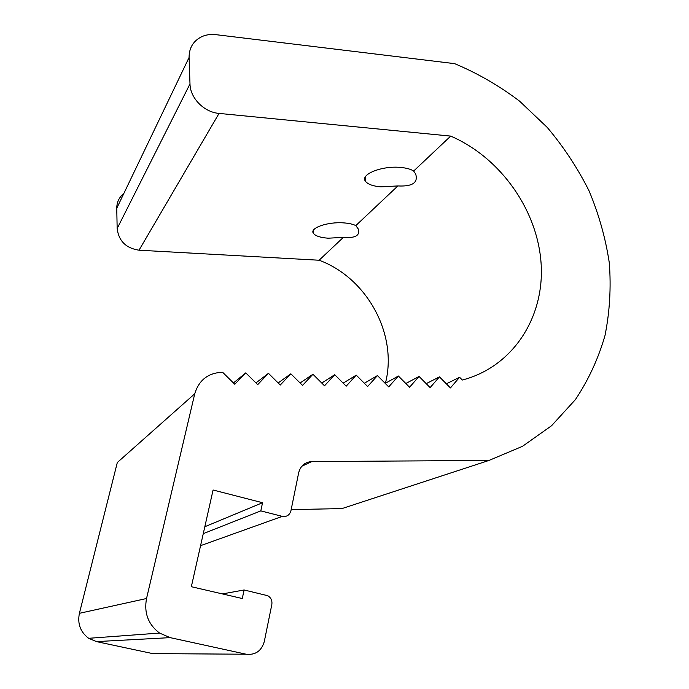 <?xml version="1.0" encoding="UTF-8"?>
<svg xmlns="http://www.w3.org/2000/svg" width="689" height="689" viewBox="0 0 689 689"><rect width="100%" height="100%" fill="white"/><g stroke="black" fill="none" stroke-linecap="round" stroke-linejoin="round"><path stroke-width="1.03" d="M200.559 545.671L282.309 516.371C286.719 517.017 289.587 515.157 290.93 510.79L298.681 472.723C300.559 465.781 304.943 462.061 311.833 461.57L488.966 460.45L522.495 446.317L551.57 425.724L575.367 399.654C588.484 379.958 598.362 358.573 605.002 335.5C609.739 311.816 611.177 287.632 609.309 262.948C605.614 238.316 598.87 214.288 589.069 190.879C577.666 168.116 563.714 146.955 547.221 127.405L519.592 101.162C499.327 85.815 477.675 73.31 454.637 63.646L215.915 34.665C210.894 34.08 206.244 34.717 201.955 36.586C193.411 40.754 189.113 47.713 189.079 57.471L189.992 83.929C190.155 98.122 204.142 112.273 219.059 113.409L450.692 136.103L413.667 171.036C410.79 169.175 406.484 167.978 400.74 167.444C381.818 165.463 359.469 174.636 365.583 181.431C367.969 184.359 373.059 186.168 380.828 186.865L397.872 185.935L355.817 225.613C353.035 224.183 349.056 223.279 343.88 222.9C327.576 221.548 308.999 228.171 313.504 233.459C315.588 236.051 320.48 237.627 328.188 238.196L343.363 237.369L319.119 260.235L139.014 250.202C126.018 248.229 118.732 241.012 117.156 228.541L116.76 208.242C116.777 202.153 119.128 197.252 123.813 193.54M488.966 460.45L341.977 508.577L291.163 509.636M450.692 136.103C500.464 157.548 537.575 209.981 541.106 263.542C544.723 317.035 513.124 366.824 462.31 380.035L459.58 377.271L446.343 383.816M319.119 260.235C367.263 277.951 398.061 334.785 385.401 383.265M355.817 225.613L358.349 229.101C360.183 235.578 355.188 238.334 343.363 237.369M413.667 171.036L415.665 173.998C418.344 182.706 412.41 186.685 397.872 185.935M146.533 598.517C143.88 612.926 148.213 624.441 159.529 633.062L170.149 637.635L246.18 654.223L152.725 653.611L96.46 641.605L88.666 638.307C80.406 632.089 77.323 623.76 79.407 613.313L146.533 598.517L194.746 393.781C198.983 379.992 208.267 372.818 222.599 372.249L234.777 384.264L245.766 372.878L257.677 384.651L268.46 373.343L280.259 385.039L290.853 373.808L302.54 385.418L312.944 374.256L324.519 385.797L334.733 374.704L346.205 386.167L356.23 375.143L367.607 386.529L377.451 375.583L388.725 386.891L398.388 376.013L409.559 387.244L419.05 376.435L430.125 387.597L439.453 376.857L450.425 387.941L459.58 377.271M439.453 376.857L426.215 383.652M419.05 376.435L405.838 383.506M398.388 376.013L385.211 383.368M377.451 375.583L364.326 383.248M356.23 375.143L343.182 383.136M334.733 374.704L321.772 383.05M312.944 374.256L300.094 382.981M290.853 373.808L278.149 382.938M268.46 373.343L255.929 382.929M245.766 372.878L233.433 382.946M79.407 613.313L117.311 462.517L194.746 393.781M282.309 516.371L260.812 510.894L262.543 502.72L213.082 490.008L191.335 586.709L242.287 598.526L244.095 589.973L267.702 595.701C271.001 597.656 272.37 600.61 271.828 604.563L264.275 641.631C261.441 651.019 255.412 655.213 246.18 654.223M244.095 589.973L222.435 593.918M262.543 502.72L204.822 526.74M260.812 510.894L203.264 533.648M189.079 57.471L116.76 208.242M189.992 83.929L117.156 228.541M219.059 113.409L139.014 250.202M170.149 637.635L96.46 641.605M311.833 461.57L301.799 466.255M365.583 181.431L365.282 177.039M313.504 233.459L313.331 230.445M159.529 633.062L88.666 638.307"/></g></svg>
